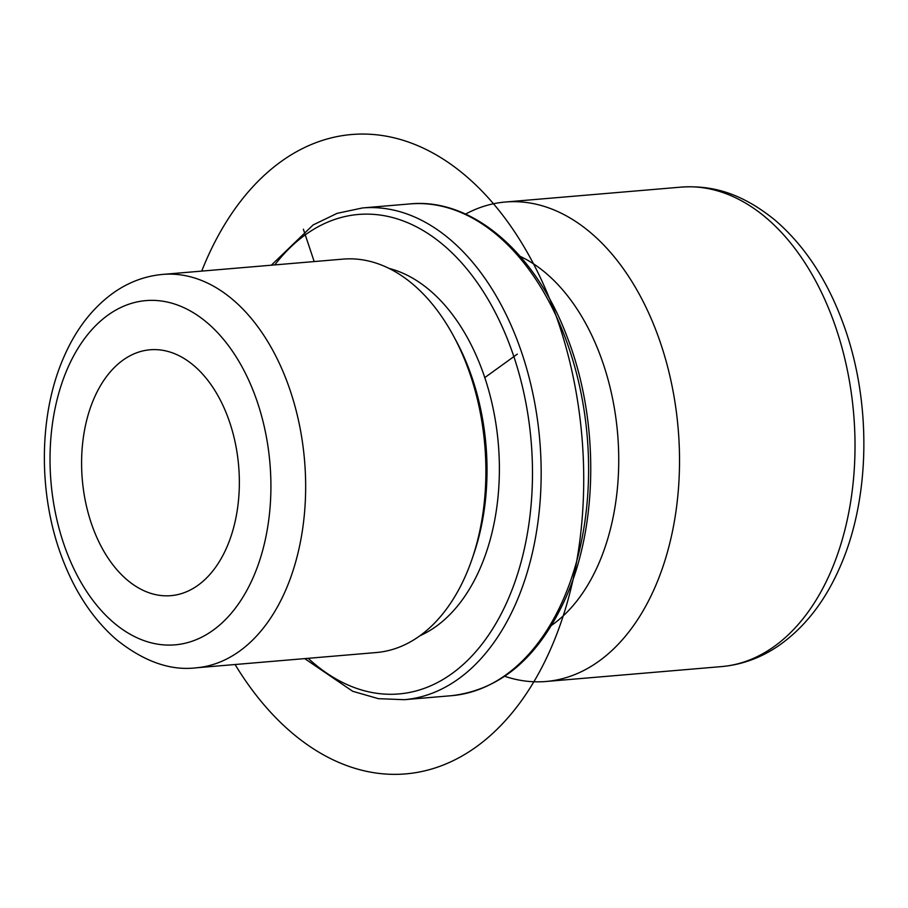 <?xml version="1.0" encoding="UTF-8"?>
<svg xmlns="http://www.w3.org/2000/svg" width="908" height="908" viewBox="0 0 908 908"><rect width="100%" height="100%" fill="white"/><g stroke="black" fill="none" stroke-linecap="round" stroke-linejoin="round"><path stroke-width="1.36" d="M226.739 547.445A123.386 78.485 -94.8 0 0 227.102 415.183A123.386 78.485 -94.8 0 0 150.047 349.784A123.386 78.485 -94.8 0 0 94.205 398.01A123.386 78.485 -94.8 0 0 93.842 530.261A123.386 78.485 -94.8 0 0 170.897 595.659A123.386 78.485 -94.8 0 0 226.739 547.445M196.128 667.823L376.366 652.534A197.411 125.565 -94.8 0 0 465.713 575.377A197.411 125.565 -94.8 0 0 472.262 558.431A197.411 125.565 -94.8 0 0 453.376 335.733A197.411 125.565 -94.8 0 0 342.997 259.12L162.759 274.409C145.393 275.987 129.276 281.9 114.385 292.16C92.957 307.301 76.181 328.798 64.059 356.617C38.647 413.707 37.886 492.908 61.472 556.15C74.218 590.779 92.378 618.473 115.952 639.221C143.509 661.399 170.227 670.933 196.128 667.823A197.411 125.565 -94.8 0 0 285.475 590.665A197.411 125.565 -94.8 0 0 286.054 379.056A197.411 125.565 -94.8 0 0 162.759 274.409M472.262 558.431L473.987 553.381A188.773 120.072 -94.8 0 0 455.918 340.421L453.376 335.733M420.052 635.691A188.773 120.072 -94.8 0 0 480.048 568.544A188.773 120.072 -94.8 0 0 388.908 268.371M551.519 625.385A197.411 125.565 -94.8 0 0 598.531 564.118A197.411 125.565 -94.8 0 0 520.227 256.385M465.566 214.084A240.597 153.032 85.2 0 1 505.359 202.019A240.597 153.032 85.2 0 1 655.633 329.547A240.597 153.032 85.2 0 1 654.918 587.453A240.597 153.032 85.2 0 1 546.026 681.488A240.597 153.032 85.2 0 1 504.757 676.301M314.191 261.572L303.386 229.247M484.736 377.637L517.322 354.12M235.081 664.52A320.796 204.05 -94.8 0 0 476.518 746.682A320.796 204.05 -94.8 0 0 558.931 324.088A320.796 204.05 -94.8 0 0 280.799 161.76A320.796 204.05 -94.8 0 0 201.712 271.106M67.691 368.115A172.736 109.868 -94.8 0 0 100.55 609.722A172.736 109.868 -94.8 0 0 253.253 577.329A172.736 109.868 -94.8 0 0 220.394 335.733A172.736 109.868 -94.8 0 0 67.691 368.115M308.175 658.311A240.597 153.032 -94.8 0 0 507.878 599.927A240.597 153.032 -94.8 0 0 477.949 283.591A240.597 153.032 -94.8 0 0 274.806 264.909M304.702 658.606L352.667 691.272L378.352 698.661L404.253 699.693A246.76 156.959 -94.8 0 0 515.937 603.253A246.76 156.959 -94.8 0 0 516.663 338.741A246.76 156.959 -94.8 0 0 362.542 207.943L337.186 213.323L313.124 224.934L271.344 265.204M409.973 203.914C472.308 197.683 536.095 253.071 567.398 337.651C599.11 419.405 598.497 524.79 565.707 597.963C538.83 657.188 500.819 689.751 451.685 695.676A246.76 156.959 -94.8 0 0 563.369 599.235A246.76 156.959 -94.8 0 0 564.095 334.723A246.76 156.959 -94.8 0 0 409.973 203.914L362.542 207.943M680.864 187.139C711.759 185.062 741.121 192.678 774.91 220.042C804.272 245.251 826.927 279.471 842.862 322.703C871.828 400.269 870.863 497.754 839.775 567.511C824.816 601.788 804.227 628.007 778.008 646.155C760.529 657.971 741.7 664.781 721.52 666.597A240.597 153.032 -94.8 0 0 830.423 572.562A240.597 153.032 -94.8 0 0 831.126 314.667A240.597 153.032 -94.8 0 0 680.864 187.139L505.359 202.019M451.685 695.676L404.253 699.693M721.52 666.597L546.026 681.488"/></g></svg>
